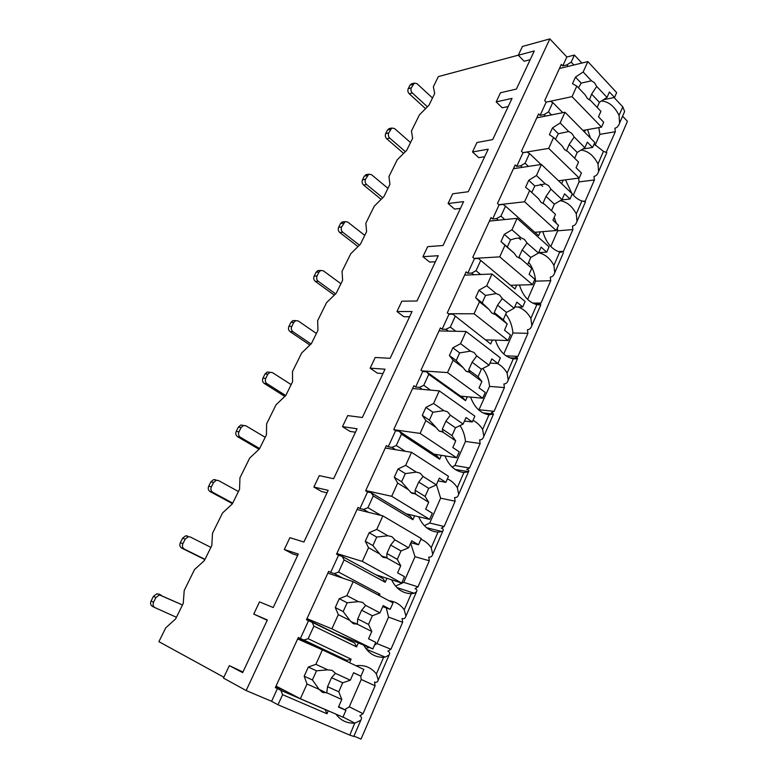 <?xml version="1.0" encoding="UTF-8"?>
<svg xmlns="http://www.w3.org/2000/svg" width="778" height="778" viewBox="0 0 778 778"><rect width="100%" height="100%" fill="white"/><g stroke="black" fill="none" stroke-linecap="round" stroke-linejoin="round"><path stroke-width="1.17" d="M353.941 736.105L361.031 739.1L627.438 121.319L622.595 116.175M624.141 112.615L624.637 111.458L622.789 106.858L614.105 97.551M581.876 63.047L574.417 55.073L566.861 56.979L549.842 38.9L522.437 46.456L518.284 55.238L524.178 61.258L530.188 59.702M518.304 55.18L438.364 76.594L433.365 86.708L434.688 93.584L428.95 105.225L419.459 114.823L411.455 130.996L412.603 138.358L406.709 150.31L397.179 159.869L388.961 176.489L389.914 184.357L383.865 196.649L374.286 206.16L365.835 223.247L366.603 231.64L360.37 244.273L350.752 253.735L342.067 271.298L342.621 280.255L336.222 293.248L326.556 302.661L317.628 320.721L317.959 330.271L311.375 343.633L301.669 352.979L292.479 371.563L292.586 381.726L285.798 395.487L276.064 404.764L266.601 423.893L266.455 434.708L259.473 448.877L249.699 458.067L239.955 477.77L239.546 489.274L232.35 503.862L222.537 512.974L212.501 533.261L211.82 545.495L204.41 560.53L194.558 569.545L184.221 590.453L183.238 603.446L175.595 618.957L165.724 627.856L158.897 641.665L223.85 677.23M342.981 717.083L344.508 717.802M508.219 106.518L502.267 107.802L496.179 101.918L512.05 98.359L492.698 139.602L476.963 142.51L472.499 151.953L478.781 157.681L484.684 156.699M460.42 208.416L454.595 209.088L448.089 203.525L463.61 201.619L443.032 245.498L427.667 246.665L422.921 256.691L429.651 262.079L435.408 261.748M409.598 316.772L403.918 316.743L396.955 311.55L412.048 311.531L390.118 358.298L375.21 357.481L370.153 368.169L377.369 373.148L382.951 373.566M355.439 432.218L349.954 431.391L342.476 426.636L357.063 428.756L333.636 478.713L319.281 475.63L313.874 487.038L321.635 491.56L327.013 492.814M297.624 555.473L292.363 553.741L284.32 549.492L298.295 554.053L273.214 607.521L259.521 601.88L253.745 614.085L267.224 620.28M549.842 38.9L246.149 690.543L223.451 678.076L229.335 665.637L242.96 672.007M313.874 487.038L328.18 490.344L303.935 542.013L289.902 537.695L284.32 549.492M370.153 368.169L385.013 369.19L362.344 417.504L347.698 415.598L342.476 426.636M422.921 256.691L438.238 255.709L416.998 300.998L401.847 301.193L396.955 311.55M472.499 151.953L488.205 149.201L468.249 191.728L452.689 193.79L448.089 203.525M518.284 55.238L534.292 50.949L516.417 89.052L500.517 92.757L496.179 101.918M229.335 665.637L242.658 672.639L267.36 619.988L253.745 614.085M562.805 112.674L552.769 102.511L550.202 101.276L546.175 102.132L544.688 100.634L561.317 64.389L562.766 65.916L566.861 56.979M546.175 102.132L540.097 115.397L538.6 113.909L521.455 151.263L522.991 152.721L516.728 166.395L515.172 164.946L497.502 203.466L499.087 204.877L492.63 218.978L491.025 217.577L472.791 257.314L474.434 258.675L467.773 273.224L466.11 271.872L447.282 312.882L448.994 314.195L442.108 329.22L440.387 327.908L420.956 370.26L422.726 371.524L415.617 387.036L413.828 385.781L393.756 429.534L395.584 430.74L388.241 446.776L386.394 445.58L365.631 490.811L367.537 491.959L359.942 508.53L358.016 507.402L336.553 554.179L338.527 555.259L330.669 572.404L328.676 571.344L306.464 619.755L308.516 620.756L300.376 638.505L298.305 637.522L275.305 687.655L277.435 688.579L271.6 701.299L246.149 690.543M568.203 66.383L566.822 64.924L562.766 65.916M280.887 690.387L325.078 709.507L326.974 713.776L282.618 694.686L280.887 690.387L277.435 688.579M282.618 694.686L278.009 704.79L271.6 701.299M358.327 642.949L356.577 646.888L313.904 626.115L312.046 622.215L308.516 620.756M313.904 626.115L308.156 638.709L351.141 659.18L346.862 660.405L298.13 637.902M300.376 638.505L303.897 640.051L308.156 638.709M386.938 578.307L385.198 582.245L344.109 559.917L342.145 556.377L338.527 555.259M344.109 559.917L338.556 572.073L379.936 594.12L379.304 595.569M330.669 572.404L334.268 573.61L338.556 572.073M414.616 515.804L412.875 519.723L373.284 495.956L371.223 492.775L367.537 491.959M373.284 495.956L367.926 507.703L380.996 515.415M359.942 508.53L363.608 509.425L367.926 507.703M441.389 455.325L439.648 459.234L401.487 434.124L399.338 431.275L395.584 430.74M401.487 434.124L396.303 445.493L405.26 451.289M388.241 446.776L391.976 447.379L396.303 445.493M467.306 396.78L465.575 400.68L428.775 374.325L426.539 371.787L422.726 371.524M428.775 374.325L423.757 385.314L430.555 390.109M415.617 387.036L419.41 387.366L423.757 385.314M492.406 340.064L490.685 343.964L452.854 314.205L448.994 314.195M455.169 316.452L450.316 327.1L455.782 331.263M442.108 329.22L445.959 329.289L450.316 327.1M516.738 285.118L515.017 288.988L478.344 258.452L474.434 258.675M480.736 260.416L476.029 270.725L480.59 274.469M467.773 273.224L471.672 273.059L476.029 270.725M540.321 231.834L538.609 235.695L505.496 206.141L503.045 204.429L499.087 204.877M505.496 206.141L500.944 216.128L504.844 219.561M492.63 218.978L496.568 218.579L500.944 216.128M541.041 164.518L529.497 153.529L526.978 152.06L522.991 152.721M529.497 153.529L525.082 163.215L528.486 166.414M516.728 166.395L520.706 165.782L525.082 163.215M552.769 102.511L548.49 111.906L551.505 114.92M540.097 115.397L544.114 114.59L548.49 111.906M566.822 64.924L571.198 62.133L573.892 64.992M574.417 55.073L571.198 62.133M275.743 686.692L284.563 690.514M325.078 709.507L324.173 709.03M303.897 640.051L346.862 660.405M328.277 710.81L326.974 713.776M335.94 714.126C340.735 720.535 347.017 723.521 354.768 723.083L349.808 735.103L278.009 704.79M363.754 645.186C368.402 653.394 375.025 657.429 383.622 657.293L376.377 673.952C371.446 667.66 364.97 664.889 356.927 665.628L356.023 665.754M351.141 659.18L349.575 662.7M391.597 579.805C396.012 588.771 402.557 593.4 411.261 593.692L404.249 609.806C400.369 604.467 395.312 601.462 389.097 600.772M418.71 516.777C422.882 526.307 429.32 531.432 438.004 532.133L431.226 547.731C428.484 543.725 425.051 540.905 420.908 539.28M445.035 455.918C449.003 465.886 455.286 471.429 463.892 472.547L457.328 487.65C454.692 483.576 451.376 480.648 447.379 478.869M470.602 397.081C474.356 407.4 480.483 413.312 488.973 414.82L482.613 429.456C480.075 425.323 476.875 422.298 473.014 420.373M495.401 340.151C498.97 350.752 504.932 356.995 513.285 358.882L507.12 373.061C504.582 368.743 501.382 365.563 497.502 363.521M519.471 285.04C522.865 295.854 528.661 302.389 536.859 304.636L530.878 318.387C527.581 312.571 523.273 308.769 517.963 306.989M542.83 231.63C546.068 242.629 551.69 249.427 559.722 252.014L553.917 265.356C550.056 258.306 544.94 254.124 538.58 252.811M563.204 180.156L561.628 183.705M565.509 179.854L571.869 193.459M572.248 193.936C575.127 197.447 578.346 199.781 581.905 200.948L576.284 213.901C572.238 206.238 566.87 201.823 560.189 200.675M585.406 130.004L584.502 132.027M587.536 129.625L590.463 138.076M594.11 144.066L603.456 151.36L597.99 163.944C593.74 155.6 588.1 150.981 581.078 150.066M622.789 106.858L619.074 115.416C614.649 106.45 608.795 101.626 601.501 100.965M344.644 709.682L349.273 706.823L361.245 679.476L360.7 676.033M355.04 723.063L360.827 720.214C361.955 718.279 361.634 716.801 359.854 715.779L363.025 713.679L375.103 685.807L374.5 682.043C376.387 682.773 377.631 682.111 378.234 680.05L376.377 673.952M375.103 685.807L361.245 679.476M606.169 152.332L615.31 131.725L614.912 128.214C616.993 127.787 618.549 126.094 619.58 123.128L619.074 115.416M366.438 649.28L385.236 657.109L389.097 654.979C390.109 653.306 389.71 652.032 387.891 651.176L390.955 649.231L402.654 622.274L402.07 618.529C403.986 619.113 405.28 618.306 405.941 616.127L404.249 609.806M396.897 587.575L414.275 593.264L416.454 591.864C417.348 590.434 416.882 589.364 415.034 588.654L417.99 586.875L429.31 560.773L428.756 557.058C430.701 557.495 432.023 556.562 432.743 554.267L431.226 547.731M426.519 527.688L441.962 531.51L442.925 530.781C443.723 529.585 443.178 528.7 441.311 528.136L444.17 526.502L455.13 501.217L454.595 497.521C456.56 497.832 457.931 496.782 458.699 494.38L457.328 487.65M455.227 469.484L468.55 471.633C469.26 470.641 468.657 469.931 466.761 469.504L469.523 468.016L480.143 443.509L479.637 439.842C481.621 440.027 483.031 438.86 483.838 436.361L482.613 429.456M482.973 412.894L493.592 414.042L491.424 412.68L494.098 411.329L504.397 387.57L503.901 383.933C505.914 383.992 507.353 382.727 508.209 380.131L507.12 373.061M509.736 357.831L517.565 358.201L515.337 357.588L517.924 356.363L527.922 333.315L527.445 329.707C529.478 329.658 530.936 328.297 531.831 325.612L530.878 318.387M538.493 304.247L538.211 304.908M535.507 304.266L539.951 304.227L538.541 304.149L541.041 303.041L550.736 280.673L550.289 277.085C552.331 276.939 553.819 275.48 554.753 272.718L553.917 265.356M560.286 252.169L561.026 252.344M561.638 252.082L563.476 251.284L572.89 229.568L572.462 226.009C574.514 225.756 576.031 224.22 577.004 221.39L576.284 213.901M584.006 201.56L585.27 201.025L594.411 179.942L593.993 176.402C596.055 176.061 597.592 174.447 598.603 171.539L597.99 163.944M598.603 171.539L606.821 152.576L603.456 151.36M353.796 736.445L349.808 735.103M385.236 657.109L383.622 657.293M414.275 593.264L411.261 593.692M441.962 531.51L438.004 532.133M468.385 471.789L463.892 472.547M493.592 414.042L488.973 414.82M517.565 358.201L517.467 358.765L513.285 358.882M539.951 304.227L540.817 304.879L536.859 304.636M561.055 252.286L559.722 252.014M585.085 201.803L581.905 200.948M363.025 713.679L349.273 706.823M176.421 617.285L155.007 607.647C153.081 606.49 152.595 604.671 153.577 602.211L155.921 597.543L159.471 594.927L182.49 604.973M154.803 607.55L152.507 606.412C150.582 605.255 150.105 603.456 151.088 601.005L153.422 596.347L156.962 593.74L182.499 604.953M204.993 559.333L184.289 549.083C182.422 547.868 181.964 546.068 182.918 543.666L185.183 539.135L188.325 536.713L190.328 537.005L210.887 547.391M204.877 559.577L181.712 548.101C179.844 546.895 179.387 545.096 180.34 542.713L182.606 538.201L185.738 535.789L187.731 536.091M232.719 503.113L212.695 492.279C210.887 491.025 210.439 489.226 211.363 486.892L213.571 482.496L216.352 480.25L218.55 480.571L238.438 491.521M232.447 503.667L210.031 491.55C208.232 490.296 207.794 488.506 208.708 486.192L210.906 481.806L213.678 479.579L215.876 479.89M259.628 448.546L240.246 437.178C238.496 435.865 238.068 434.085 238.972 431.809L241.102 427.54L243.572 425.469L245.926 425.809L265.181 437.294M259.035 449.285L237.514 436.672C235.773 435.379 235.345 433.599 236.24 431.333L238.379 427.083L240.83 425.021L243.572 425.469M285.74 395.545L266.99 383.68C265.298 382.338 264.89 380.559 265.765 378.341L267.836 374.199L270.024 372.283L272.514 372.652L291.157 384.624M284.816 396.43L264.199 383.398C262.507 382.056 262.098 380.286 262.964 378.089L265.035 373.955L267.224 372.049L269.382 372.234M311.006 343.983L292.966 331.739C291.332 330.349 290.933 328.579 291.779 326.42L293.792 322.393L295.747 320.624L298.324 321.013L316.393 333.461M309.887 345.062L290.116 331.661C288.473 330.28 288.084 328.52 288.92 326.371L290.933 322.355L292.888 320.594L294.745 320.614M335.581 293.88L318.202 281.266C316.617 279.847 316.228 278.086 317.054 275.976L319.009 272.067L320.769 270.433L323.405 270.851L340.92 283.727M334.277 295.134L315.294 281.383C313.709 279.973 313.32 278.213 314.147 276.122L316.101 272.222L317.852 270.598L319.418 270.511M359.475 245.158L342.728 232.214C341.192 230.765 340.822 229.004 341.62 226.952L345.101 221.642L347.785 222.09L364.765 235.374M358.016 246.587L339.762 232.515C338.226 231.066 337.856 229.325 338.654 227.283L340.56 223.49L342.135 221.983L343.458 221.827M382.727 197.768L366.574 184.522C365.086 183.034 364.726 181.293 365.504 179.29L368.782 174.194L371.495 174.68L387.959 188.334M381.132 199.363L363.559 184.999C362.071 183.52 361.721 181.78 362.49 179.786L364.347 176.1L366.876 174.515M405.367 151.661L389.768 138.134C388.319 136.617 387.979 134.886 388.737 132.931L391.82 128.03L394.563 128.555L410.531 142.559M403.626 153.402L386.715 138.776C385.266 137.268 384.925 135.537 385.684 133.592L387.483 130.004L389.69 128.506M427.404 106.781L412.34 92.99C410.94 91.454 410.599 89.723 411.338 87.817L414.266 83.11L416.998 83.674L432.5 98.009M425.547 108.657L409.247 93.788C407.837 92.251 407.507 90.53 408.246 88.634L409.996 85.142L411.941 83.732M365.718 648.346L369.297 647.471M374.51 645.147L376.96 643.581L388.553 617.1L386.277 607.919M390.955 649.231L376.96 643.581M312.046 622.215L354.593 642.998L356.577 646.888M334.268 573.61L343.01 578.239M379.936 594.12L377.865 594.81M402.654 622.274L388.553 617.1M306.658 619.317L336.864 634.089L372.847 648.94L375.735 642.356L368.548 638.787L371.777 631.454L357.326 624.189L357.734 618.938L368.539 624.413L371.777 631.454M382.708 606.645L390.206 609.32L393.036 602.872L353.183 581.681L346.881 595.656L339.266 598.72L347.153 602.775L343.186 611.566L349.935 620.465L338.323 614.63L331.905 628.848L372.847 648.94M390.206 609.32L383.165 605.615L379.975 612.85L365.679 605.43L362.558 602.357L358.366 601.627L346.881 595.656M349.935 620.465L353.105 623.518L357.326 624.189M379.975 612.85L372.37 615.748L368.539 624.413M357.734 618.938L361.624 610.215L372.37 615.748M361.624 610.215L365.679 605.43M358.366 601.627L347.153 602.775M352.852 623.382L353.241 622.517M354.36 624.005L354.758 623.11M339.266 598.72L335.269 607.55L338.323 614.63M335.269 607.55L343.186 611.566M306.97 618.656L331.905 628.848M327.859 573.114L353.183 581.681M395.535 586.087L403.772 582.343L415.005 556.698L410.658 543.19M417.99 586.875L403.772 582.343M342.145 556.377L383.107 578.715L385.198 582.245M363.608 509.425L368.636 512.371M429.31 560.773L415.005 556.698M375.842 574.748L401.72 583.043L404.511 576.683L397.597 572.841L400.719 565.762L386.812 557.952L386.909 553.479L397.305 559.353L400.719 565.762M410.881 542.704L418.506 544.765L421.238 538.522L382.873 515.882L376.785 529.371L369.151 532.736L376.727 537.073L372.905 545.572L379.693 553.955L368.529 547.683L362.334 561.405L401.72 583.043M418.506 544.765L411.718 540.798L408.635 547.79L394.874 539.835L391.869 536.664L387.833 535.76L376.785 529.371M379.693 553.955L382.747 557.106L386.812 557.952M408.635 547.79L401.01 550.98L397.305 559.353M386.909 553.479L390.663 545.047L401.01 550.98M390.663 545.047L394.874 539.835M387.833 535.76L376.727 537.073M382.494 556.96L382.747 556.406M383.953 557.641L384.293 556.863M369.151 532.736L365.29 541.264L368.529 547.683M365.29 541.264L372.905 545.572M336.855 553.528L362.334 561.405M357.053 509.512L382.873 515.882M424.331 525.665L429.748 523.02L440.62 498.163L436.448 484.655M444.17 526.502L429.748 523.02M371.223 492.775L410.696 516.534L412.875 519.723M391.976 447.379L395.594 449.703M455.13 501.217L440.62 498.163M406.145 513.791L429.631 519.364L432.325 513.217L425.673 509.123L428.688 502.277L415.296 493.962L415.102 490.218L425.109 496.461L428.688 502.277M438.121 480.872L445.852 482.35L448.498 476.321L411.552 452.319L405.669 465.351L398.015 468.998L405.309 473.608L401.613 481.815L408.44 489.712L397.694 483.041L391.713 496.296L429.631 519.364M445.852 482.35L439.317 478.139L436.341 484.898L423.086 476.457L420.198 473.199L416.308 472.129L405.669 465.351M408.44 489.712L411.377 492.951L415.296 493.962M436.341 484.898L428.697 488.36L425.109 496.461M415.102 490.218L418.729 482.068L428.697 488.36M418.729 482.068L423.086 476.457M416.308 472.129L405.309 473.608M412.534 493.534L412.787 492.97M398.015 468.998L394.281 477.235L397.694 483.041M394.281 477.235L401.613 481.815M365.748 490.568L391.713 496.296M385.275 448.011L411.552 452.319M452.096 467.014L454.916 465.516L465.468 441.427C464.865 435.369 463.046 430.098 460.012 425.595M469.523 468.016L454.916 465.516M399.338 431.275L437.392 456.355L439.648 459.234M419.41 387.366L422.279 389.379M480.143 443.509L465.468 441.427M434.017 454.128L456.618 457.785L459.224 451.833L452.815 447.515L455.723 440.893L442.828 432.111L442.361 429.048L452.008 435.631L455.723 440.893M464.476 421.034L472.314 421.977L474.872 416.142L439.269 390.887L433.589 403.49L425.906 407.39L432.938 412.243L429.368 420.178L436.225 427.628L425.867 420.587L420.091 433.395L456.618 457.785M472.314 421.977L466.012 417.543L463.134 424.078L450.365 415.18L447.583 411.844L443.83 410.628L433.589 403.49M436.225 427.628L439.055 430.954L442.828 432.111M463.134 424.078L455.47 427.793L452.008 435.631M442.361 429.048L445.872 421.17L455.47 427.793M445.872 421.17L450.365 415.18M443.83 410.628L432.938 412.243M425.906 407.39L422.298 415.364L425.867 420.587M422.298 415.364L429.368 420.178M394.067 429.748L420.091 433.395M412.583 388.514L439.269 390.887M478.83 410.045L489.556 386.394C488.866 379.343 486.61 373.372 482.788 368.461M494.098 411.329L479.326 409.763M426.539 371.787L463.241 398.093L465.575 400.68M445.959 329.289L448.361 331.107M504.397 387.57L489.556 386.394M460.518 396.148L482.73 398.21L485.258 392.443L479.063 387.911L481.893 381.502L469.455 372.292L468.726 369.861L478.042 376.766L481.893 381.502M489.994 363.112L497.92 363.54L500.4 357.89L466.071 331.477L460.576 343.672L452.884 347.815L459.662 352.901L456.209 360.574L463.095 367.586L453.117 360.204L447.525 372.594L482.73 398.21M497.92 363.54L491.842 358.901L489.061 365.232L476.749 355.906L474.065 352.502L470.447 351.141L460.576 343.672M463.095 367.586L465.818 370.98L469.455 372.292M489.061 365.232L481.387 369.18L478.042 376.766M468.726 369.861L472.129 362.237L481.387 369.18M472.129 362.237L476.749 355.906M470.447 351.141L459.662 352.901M452.884 347.815L449.392 355.527L453.117 360.204M449.392 355.527L456.209 360.574M421.783 370.853L447.525 372.594M439.006 330.913L466.071 331.477M517.924 356.363L506.05 355.818M452.854 314.205L490.685 343.964M471.672 273.059L473.744 274.751M527.922 333.315L512.935 332.994C512.216 325.554 509.814 319.272 505.719 314.156M503.745 353.99L512.935 332.994M485.987 339.879L508.005 340.531L510.456 334.948L504.484 330.212L507.217 324.008L495.216 314.409L494.263 312.571L503.24 319.768L507.217 324.008M514.705 307.009L522.719 306.96L525.121 301.485L492.007 274.002L486.688 285.798L478.985 290.175L485.53 295.455L482.175 302.895L489.09 309.498L479.472 301.796L474.065 313.777L508.005 340.531M522.719 306.96L516.855 302.127L514.161 308.253L502.277 298.548L499.69 295.076L496.208 293.578L486.688 285.798M489.09 309.498L491.715 312.96L495.216 314.409M514.161 308.253L506.488 312.425L503.24 319.768M494.263 312.571L497.55 305.19L506.488 312.425M497.55 305.19L502.277 298.548M496.208 293.578L485.53 295.455M478.985 290.175L475.611 297.634L479.472 301.796M475.611 297.634L482.175 302.895M448.4 313.748L474.065 313.777M464.612 275.13L492.007 274.002M541.041 303.041L532.726 303.119M496.568 218.579L498.406 220.193M518.625 237.912L520.715 239.75M550.736 280.673L535.624 281.159C534.943 273.778 532.619 267.476 528.661 262.274M527.63 299.413L535.624 281.159M510.572 285.293L532.492 284.66L534.856 279.263L529.098 274.342L531.744 268.332L518.984 257.08L531.744 268.332M538.658 252.626L546.74 252.14L549.064 246.83L517.117 218.355L511.963 229.782L504.261 234.363L510.572 239.848L507.324 247.044L514.248 253.258L504.971 245.264L499.739 256.866L532.492 284.66M546.74 252.14L541.08 247.132L538.464 253.064L527.007 242.999L524.508 239.459L521.143 237.844L511.963 229.782M514.248 253.258L516.777 256.789L520.171 258.354M538.464 253.064L530.8 257.44L527.659 264.549M518.984 257.08L522.174 249.933L530.8 257.44M522.174 249.933L527.007 242.999M521.143 237.844L515.483 238.408L510.572 239.848M504.261 234.363L500.993 241.579L504.971 245.264M500.993 241.579L507.324 247.044M474.084 258.384L499.739 256.866M489.42 221.078L517.117 218.355M563.476 251.284L558.4 251.595M520.706 165.782L522.359 167.328M540.486 184.298L542.674 186.341M572.89 229.568L557.67 230.813L557.34 227.964M556.358 223.325L554.189 217.383M550.805 246.49L557.67 230.813M534.797 232.291L556.212 230.531L558.507 225.289L552.944 220.203L555.511 214.378L544.337 204.06L541.06 202.377L538.619 198.789L529.672 190.532L524.596 201.765L556.212 230.531M561.376 199.965L570.031 199.003L572.287 193.858L541.43 164.459L536.441 175.527L528.739 180.302L534.826 185.961L531.744 192.438M570.031 199.003L564.565 193.819L562.027 199.576L550.96 189.171L548.558 185.592L545.3 183.861L536.441 175.527M562.027 199.576L554.364 204.137L551.485 210.663M543.861 203.962L542.947 203.321L546.03 196.387L554.364 204.137M546.03 196.387L550.96 189.171M545.3 183.861L534.826 185.961M528.739 180.302L525.578 187.294L529.672 190.532M498.902 204.711L524.596 201.765M513.47 168.67L541.43 164.459M585.27 201.025L582.985 201.278M544.114 114.59L545.621 116.087M594.411 179.942L579.085 181.906L578.618 178.123M573.289 195.142L579.085 181.906M558.546 180.768L579.211 178.045L581.438 172.969L576.07 167.717L578.55 162.067L567.755 151.438L564.595 149.648L562.241 146.011L553.596 137.502L548.685 148.384L579.211 178.045M582.741 149.036L592.612 147.46L594.8 142.481L564.993 112.236L560.16 122.963L552.468 127.913L558.341 133.738L555.453 139.32M592.612 147.46L587.332 142.141L584.871 147.723L574.183 137.006L571.859 133.369L568.718 131.531L560.16 122.963M584.871 147.723L577.218 152.449L574.67 158.235M566.423 150.971L569.165 144.475L577.218 152.449M569.165 144.475L574.183 137.006M568.718 131.531L558.341 133.738M552.468 127.913L549.394 134.691L553.596 137.502M522.923 152.653L548.685 148.384M536.791 117.838L564.993 112.236M615.31 131.725L599.896 134.361L598.846 127.611M595.112 145.292L599.896 134.361M582.936 130.441L601.52 127.135L603.679 122.214L598.486 116.807L600.908 111.332L590.473 100.411L587.419 98.514L585.144 94.838L576.79 86.095L572.025 96.647L601.52 127.135M603.427 99.72L614.532 97.464L616.653 92.621L587.847 61.598L583.15 71.994L575.467 77.119L581.147 83.1L578.472 87.856M614.532 97.464L609.417 91.998L607.035 97.415L596.697 86.416L594.46 82.731L591.426 80.795L583.15 71.994M607.035 97.415L599.391 102.307L597.144 107.393M589.364 99.992L591.611 94.109L599.391 102.307M591.611 94.109L596.697 86.416M591.426 80.795L581.147 83.1M575.467 77.119L572.491 83.693L576.79 86.095M550.231 101.286L572.025 96.647M559.431 68.513L587.847 61.598M338.654 706.657L345.938 710.343L338.469 707.066L341.814 699.471L326.789 692.79L327.538 686.711L338.761 691.759L341.814 699.471M353.562 672.805L360.924 676.14L353.601 672.717L350.304 680.205L335.444 673.349L332.196 670.383L327.839 669.848L315.887 664.334L308.321 667.067L304.179 676.218L312.406 679.923L319.097 689.366L307.018 683.998L300.366 698.732L342.952 717.16L345.938 710.343M360.924 676.14L363.851 669.459L322.423 649.854L315.887 664.334M326.215 692.877L319.077 689.347L322.403 692.313L326.789 692.79M350.304 680.205L342.728 682.783L338.761 691.759M327.538 686.711L331.554 677.687L342.728 682.783M331.554 677.687L335.444 673.349M327.839 669.848L316.51 670.811L312.406 679.923M308.321 667.067L316.51 670.811M322.131 692.187L322.627 691.097M323.706 692.751L324.105 691.837M304.179 676.218L307.018 683.998M276.025 686.07L300.366 698.732M297.663 638.933L322.423 649.854M151.088 601.005L153.577 602.211M158.722 594.022L161.231 595.199M153.422 596.347L155.921 597.543M181.712 548.101L184.289 549.083M180.34 542.713L182.918 543.666M182.606 538.201L185.183 539.135M210.031 491.55L212.695 492.279M208.708 486.192L211.363 486.892M210.906 481.806L213.571 482.496M237.514 436.672L240.246 437.178M236.24 431.333L238.972 431.809M238.379 427.083L241.102 427.54M264.199 383.398L266.99 383.68M262.964 378.089L265.765 378.341M265.035 373.955L267.836 374.199M290.116 331.661L292.966 331.739M288.92 326.371L291.779 326.42M290.933 322.355L293.792 322.393M315.294 281.383L318.202 281.266M314.147 276.122L317.054 275.976M316.101 272.222L319.009 272.067M339.762 232.515L342.728 232.214M338.654 227.283L341.62 226.952M340.56 223.49L343.526 223.16M363.559 184.999L366.574 184.522M362.49 179.786L365.504 179.29M364.347 176.1L367.352 175.595M386.715 138.776L389.768 138.134M385.684 133.592L388.737 132.931M387.483 130.004L390.537 129.333M409.247 93.788L412.34 92.99M408.246 88.634L411.338 87.817M409.996 85.142L413.099 84.316M360.827 720.214L353.747 736.562M389.097 654.979L378.234 680.05M416.454 591.864L405.941 616.127M442.925 530.781L432.743 554.267M468.55 471.633L458.699 494.38M493.388 414.324L483.838 436.361M517.467 358.765L508.209 380.131M540.817 304.879L531.831 325.612M563.476 252.607L554.753 272.718M585.464 201.862L577.004 221.39M624.637 111.458L619.58 123.128M343.01 717.024L354.768 723.083M156.962 593.74L159.471 594.927M185.738 535.789L188.325 536.713M213.678 479.579L216.352 480.25M267.224 372.049L270.024 372.283M292.888 320.594L295.747 320.624M317.852 270.598L320.769 270.433M342.135 221.983L345.101 221.642M365.757 174.71L368.782 174.194M388.767 128.71L391.82 128.03M411.163 83.936L414.266 83.11M350.645 621.505L357.394 624.131M381.21 555.959L387.084 557.69M410.794 492.552L415.656 493.573M439.395 431.168L443.178 431.673M467.024 371.709L469.718 371.884M493.699 314.079L495.343 314.088M519.441 258.218L520.103 258.179"/></g></svg>

